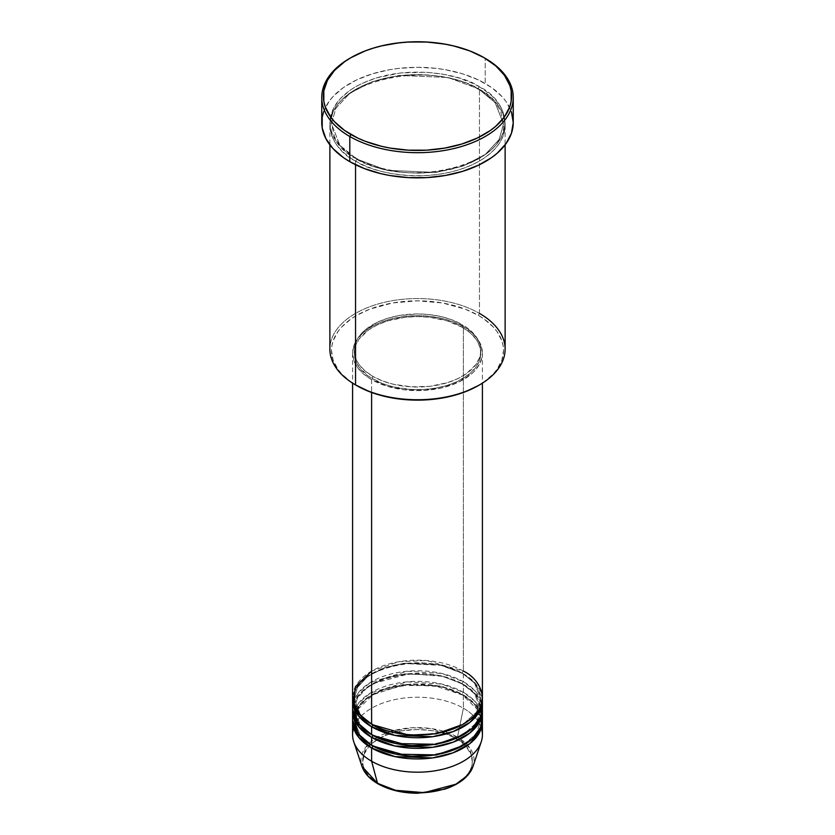 <?xml version="1.0" encoding="UTF-8"?>
<svg xmlns="http://www.w3.org/2000/svg" width="835" height="835" viewBox="0 0 835 835"><rect width="100%" height="100%" fill="white"/><g stroke="black" fill="none" stroke-linecap="round" stroke-linejoin="round"><path stroke-width="0.63" stroke-dasharray="4.17 3.13" d="M377.827 783.741A1.618 0.939 120 0 0 378.631 783.658C388.442 791.121 427.071 799.961 456.369 783.658C484.603 766.739 469.301 744.434 456.369 738.777A1.618 0.939 120 0 0 457.476 737.159L470.168 748.379L473.007 766.415A56.54 32.638 0 0 0 457.476 737.159L463.394 708.216A64.911 37.471 180 0 1 481.388 728.089M372.754 724.78A1.618 0.939 120 0 0 372.41 724.039A1.618 0.939 120 0 0 371.606 724.122A1.618 0.939 -60 0 1 372.41 724.039A1.618 0.939 -60 0 1 372.754 724.78L360.396 714.687L354.217 698.947L357.411 687.476L367.671 676.423L384.194 667.875L403.963 663.251L439.93 664.775L462.246 673.104A1.618 0.939 -60 0 1 463.394 671.121L426.675 660.516L398.598 661.769L371.606 671.121M372.754 735.384A1.618 0.939 120 0 0 372.41 734.633A1.618 0.939 120 0 0 371.606 734.716A1.618 0.939 -60 0 1 372.41 734.633A1.618 0.939 -60 0 1 372.754 735.384L360.396 725.291L354.217 709.541L357.411 698.081L367.671 687.017L384.194 678.479L403.963 673.855L439.93 675.379L462.246 683.708A1.618 0.939 -60 0 1 463.394 681.725L463.394 673.772A64.911 37.471 180 0 0 393.723 665.401A64.911 37.471 180 0 0 352.631 698.947L356.597 687.299L367.65 676.266L384.747 667.916L404.818 663.512L440.943 665.328L463.394 673.772A1.618 0.939 -60 0 1 462.59 673.855A1.618 0.939 -60 0 1 462.246 673.104L439.93 664.775L403.963 663.251L384.194 667.875L367.671 676.423L357.411 687.476L354.217 698.947L360.167 714.416L372.18 724.446M482.411 708.216A64.911 37.471 0 0 0 463.394 681.725L441.798 673.469L407.167 671.225L370.249 682.519L358.267 692.893L352.954 704.239M353.612 704.239L360.198 693.269L372.984 683.594L409.463 673.678L442.623 676.319L463.394 684.366A64.911 37.471 180 0 0 393.723 675.995A64.911 37.471 180 0 0 352.631 709.541L353.247 705.565M356.493 710.418L364.373 700.294L377.639 691.766L412.438 683.719L442.988 686.704L462.246 694.303A1.618 0.939 -60 0 1 463.394 692.319L463.394 684.366A1.618 0.939 -60 0 1 462.59 684.449A1.618 0.939 -60 0 1 462.246 683.708L439.93 675.379L403.963 673.855L384.194 678.479L367.671 687.017L357.411 698.081L354.217 709.541L360.167 725.01L372.18 735.05M482.411 718.82A64.911 37.471 0 0 0 463.394 692.319L441.798 684.074L407.167 681.819L370.249 693.123L358.267 703.498L352.954 714.843M372.754 745.979A1.618 0.939 120 0 0 372.41 745.237A1.618 0.939 120 0 0 371.606 745.321A1.618 0.939 -60 0 1 372.41 745.237A1.618 0.939 -60 0 1 372.754 745.979L360.396 735.885L354.217 720.146L355.825 711.952M482.411 734.716A64.911 37.471 0 0 0 463.394 708.216L463.394 694.971A64.911 37.471 180 0 0 393.723 686.6A64.911 37.471 180 0 0 352.631 720.146L356.597 708.497L367.65 697.476L384.747 689.115L404.818 684.721L440.943 686.527L463.394 694.971A1.618 0.939 -60 0 1 462.59 695.054A1.618 0.939 -60 0 1 462.246 694.303L439.93 685.973L403.963 684.449L384.194 689.073L367.671 697.622L357.411 708.675L354.217 720.146L360.167 735.614L372.18 745.645M505.123 349.155A87.623 50.591 0 0 0 479.457 313.386L478.319 315.369A86.005 49.651 0 0 0 356.691 315.369A86.005 49.651 0 0 0 356.681 385.593L351.013 381.981L341.651 373.892L338.039 369.477L333.144 360.167L331.495 350.481L331.912 345.617L333.144 340.795L338.039 331.474L341.651 327.07L351.013 318.98L356.681 315.369L369.717 309.19L392.533 302.969L417.5 300.83L442.466 302.969L465.283 309.19L478.319 315.369L483.987 318.98L493.349 327.07L496.961 331.474L501.856 340.795L503.087 345.617L503.505 350.481L501.856 360.167L496.961 369.477L493.349 373.892L483.987 381.981L478.319 385.593A86.005 49.651 0 0 0 478.319 315.369L479.457 313.386L479.457 89.46A1.618 0.939 -60 0 1 478.653 89.543A1.618 0.939 -60 0 1 478.319 88.802A1.618 0.939 -60 0 1 479.457 86.819C463.832 74.91 402.24 60.819 355.543 86.819C310.526 113.779 334.918 149.34 355.543 158.358A1.618 0.939 -60 0 1 356.347 158.285A1.618 0.939 -60 0 1 356.681 159.026L339.897 145.311L331.495 123.914L335.837 108.331L349.781 93.301L372.243 81.694L399.109 75.411L447.988 77.478L478.319 88.802L447.988 77.478L399.109 75.411L372.243 81.694L349.781 93.301L335.837 108.331L331.495 123.914L339.897 145.311L356.681 159.026A1.618 0.939 -60 0 1 355.543 161.009C334.918 151.98 310.526 116.43 355.543 89.46C402.24 63.47 463.832 77.561 479.457 89.46A87.623 50.591 180 0 1 505.123 125.24A87.623 50.591 180 0 1 451.036 171.979A87.623 50.591 180 0 1 355.543 161.009L355.543 164.725L355.543 161.009A87.623 50.591 180 0 1 329.877 125.24A87.623 50.591 180 0 1 383.964 78.5A87.623 50.591 180 0 1 479.457 89.46L479.457 313.386A87.623 50.591 0 0 0 383.964 302.416A87.623 50.591 0 0 0 329.877 349.155M482.411 697.622A64.911 37.471 0 0 0 463.394 671.121A1.618 0.939 120 0 0 462.246 673.104L474.604 683.197L480.783 698.947L476.482 712.182L462.82 724.446L476.482 712.182L480.783 698.947L474.604 683.197L462.246 673.104A1.618 0.939 120 0 0 462.59 673.855A1.618 0.939 120 0 0 463.394 673.772A64.911 37.471 180 0 1 482.369 698.947L475.679 683.656L463.394 673.772L463.394 681.725A64.911 37.471 0 0 0 392.659 673.595A64.911 37.471 0 0 0 352.589 708.216M371.606 379.633L371.606 392.471L371.606 379.633L386.897 386.177L404.839 389.882L423.867 390.425L442.341 387.753L458.676 382.096L471.472 373.955L474.75 370.792L479.614 364.008L482.098 356.806L482.411 353.132A64.911 37.471 180 0 1 442.341 387.753A64.911 37.471 180 0 1 371.606 379.633A64.911 37.471 180 0 1 352.589 353.132L353.842 360.438L357.537 367.473L363.528 373.955L371.606 379.633M463.394 326.631A64.911 37.471 180 0 1 482.411 353.132L481.158 345.815L477.463 338.791L471.472 332.309L463.394 326.631L453.562 321.976L442.341 318.511L430.161 316.371L417.5 315.651L404.839 316.371L392.659 318.511L381.438 321.976L371.606 326.631L363.528 332.309L357.537 338.791L353.842 345.815L352.589 353.132A64.911 37.471 180 0 1 392.659 318.511A64.911 37.471 180 0 1 463.394 326.631L463.394 671.121L463.394 326.631M372.754 376.314L372.754 378.965A63.283 36.542 0 0 0 441.715 386.887A63.283 36.542 0 0 0 480.783 353.132A63.283 36.542 0 0 0 462.246 327.299L462.246 324.648A63.283 36.542 180 0 1 480.783 350.481A63.283 36.542 180 0 1 441.715 384.236A63.283 36.542 180 0 1 372.754 376.314L382.336 380.864L393.285 384.236L411.3 386.845L429.848 386.313L447.33 382.701L457.653 378.725L466.421 373.662L475.971 364.467L479.572 357.61L480.48 354.061L480.48 346.901L479.572 343.352L475.971 336.495L466.421 327.299L452.664 320.097L441.715 316.726L429.848 314.649L417.5 313.939L399.13 315.515L387.67 318.26L377.347 322.237L364.874 330.18L359.029 336.495L355.428 343.352L354.52 346.901L354.52 354.061L356.942 361.085L359.029 364.467L364.874 370.782L372.754 376.314A63.283 36.542 180 0 1 354.217 350.481A63.283 36.542 180 0 1 393.285 316.726A63.283 36.542 180 0 1 462.246 324.648L462.246 327.299A63.283 36.542 0 0 0 393.285 319.377A63.283 36.542 0 0 0 354.217 353.132A63.283 36.542 0 0 0 372.754 378.965L372.754 376.314M513.243 122.588A95.743 55.277 0 0 0 485.198 83.5L485.198 58.325L485.198 83.5A95.743 55.277 0 0 0 380.864 71.518A95.743 55.277 0 0 0 321.757 122.588M482.045 704.239L474.854 690.67L463.394 681.725A1.618 0.939 120 0 0 462.246 683.708L474.604 693.802L480.783 709.541L476.482 722.786L462.82 735.05L476.482 722.786L480.783 709.541L474.604 693.802L462.246 683.708A1.618 0.939 120 0 0 462.59 684.449A1.618 0.939 120 0 0 463.394 684.366L463.394 692.319A1.618 0.939 120 0 0 462.246 694.303L474.604 704.396L480.783 720.146L476.482 733.38L462.82 745.645L476.482 733.38L480.783 720.146L474.604 704.396L462.246 694.303A1.618 0.939 120 0 0 462.59 695.054A1.618 0.939 120 0 0 463.394 694.971A64.911 37.471 180 0 1 482.369 720.146L475.679 704.855L463.394 694.971L463.394 708.216A64.911 37.471 0 0 0 392.659 700.095A64.911 37.471 0 0 0 352.589 734.716M463.394 684.366A64.911 37.471 180 0 1 482.369 709.541L475.679 694.25L463.394 684.366M482.045 714.843L474.854 701.264L463.394 692.319A64.911 37.471 0 0 0 392.659 684.199A64.911 37.471 0 0 0 352.589 718.82M353.612 728.089A64.911 37.471 180 0 1 398.076 698.958A64.911 37.471 180 0 1 463.394 708.216L457.476 737.159A56.54 32.638 0 0 0 390.989 731.408A56.54 32.638 0 0 0 361.993 766.415L365.354 747.617L389.778 731.794M438.532 790.536L448.04 787.603L456.369 783.658L465.982 776.174L470.105 770.434L472.203 764.328L472.203 758.107L471.41 755.028L465.982 746.26L459.991 741.083L452.372 736.689L443.416 733.224L433.459 730.844L417.5 729.477L401.541 730.844L391.584 733.224L382.628 736.689L375.009 741.083L369.018 746.26L363.59 755.028L362.797 758.107L362.797 764.328L364.895 770.434L369.018 776.174L378.631 783.658L386.96 787.603L396.468 790.536M422.886 792.801L428.219 792.342M350.376 58.001A95.743 55.277 180 0 1 485.198 58.325A95.743 55.277 0 0 0 349.802 58.325M323.594 111.806L329.042 101.432L333.061 96.526L343.488 87.518L356.764 79.857L372.368 73.835L389.705 69.691L398.817 68.376L417.5 67.311L436.183 68.376L445.295 69.691L462.632 73.835L478.236 79.857L491.512 87.518L501.939 96.526L505.958 101.432L511.406 111.806M479.457 86.819L473.09 83.479L458.812 77.968L442.936 74.179L426.09 72.238L400.403 72.969L376.188 77.968L361.91 83.479L355.543 86.819L349.761 90.493L340.221 98.739L333.645 107.903L330.295 117.631L330.295 127.546L331.558 132.462L336.547 141.95L344.636 150.697L349.761 154.684L361.91 161.698L376.188 167.209L400.403 172.208L417.5 173.179L434.597 172.208L458.812 167.209L473.09 161.698L485.239 154.684L490.364 150.697L494.779 146.438L501.355 137.274L504.705 127.546L504.705 117.631L501.355 107.903L494.779 98.739L490.364 94.48L479.457 86.819A1.618 0.939 120 0 0 478.319 88.802A1.618 0.939 120 0 0 478.653 89.543A1.618 0.939 120 0 0 479.457 89.46C500.082 98.488 524.474 134.049 479.457 161.009C432.76 186.998 371.168 172.908 355.543 161.009A1.618 0.939 120 0 0 356.681 159.026L387.012 170.34L435.891 172.417L462.757 166.134L485.218 154.527L499.163 139.497L503.505 123.914L495.103 102.517L478.319 88.802L495.103 102.517L503.505 123.914L499.163 139.497L485.218 154.527L462.757 166.134L435.891 172.417L387.012 170.34L356.681 159.026A1.618 0.939 120 0 0 356.347 158.285A1.618 0.939 120 0 0 355.543 158.358C371.168 170.267 432.76 184.347 479.457 158.358C524.474 131.398 500.082 95.837 479.457 86.819M462.246 327.299L470.126 332.831L475.971 339.146L478.058 342.527L480.48 349.552L480.48 356.712L479.572 360.261L475.971 367.108L470.126 373.433L457.653 381.376L447.33 385.352L435.87 388.098L423.7 389.496L411.3 389.496L393.285 386.887L382.336 383.515L368.579 376.314L359.029 367.108L355.428 360.261L354.52 356.712L354.52 349.552L355.428 346.003L359.029 339.146L368.579 329.95L377.347 324.888L387.67 320.911L405.152 317.29L417.5 316.59L429.848 317.29L447.33 320.911L462.246 327.299M463.394 671.121A64.911 37.471 0 0 0 392.659 663A64.911 37.471 0 0 0 352.589 697.622M356.681 385.593L355.533 384.925A87.623 50.591 180 0 1 355.543 313.386A87.623 50.591 180 0 1 479.457 313.386M390.258 731.637L411.843 727.755L431.622 728.631L457.476 737.159A1.618 0.939 -60 0 1 456.369 738.777C446.558 731.314 407.929 722.473 378.631 738.777C350.397 755.696 365.699 777.99 378.631 783.658M372.41 724.039C364.477 719.394 359.092 714.019 356.253 707.903L354.217 698.947C350.731 668.887 426.267 650.235 462.59 673.855C470.47 678.469 475.835 683.802 478.695 689.867L480.783 698.947C484.269 728.997 408.733 747.649 372.41 724.039M372.41 734.633C364.477 729.988 359.092 724.613 356.253 718.507L354.217 709.541C350.731 679.492 426.267 660.84 462.59 684.449C470.47 689.063 475.835 694.407 478.695 700.471L480.783 709.541C484.269 739.601 408.733 758.253 372.41 734.633M479.123 712.036L480.783 720.146C484.269 750.195 408.733 768.847 372.41 745.237C364.477 740.593 359.092 735.217 356.253 729.112L354.217 720.146L355.877 712.036M478.434 710.522L462.59 695.054L434.346 685.598L401.583 685.452L373.088 694.668L356.566 710.522M356.347 158.285C345.69 152.054 338.394 144.81 334.438 136.554L331.495 123.914C326.976 82.623 429.315 57.573 478.653 89.543C489.373 95.816 496.7 103.112 500.635 111.42L503.505 123.914C508.024 165.205 405.685 190.255 356.347 158.285M482.411 353.132L482.411 383.14M480.783 350.481L480.783 353.132M505.123 125.24L505.123 144.862M329.877 125.24L329.877 144.862M354.217 350.481L354.217 353.132M352.589 353.132L352.589 383.14"/><path stroke-width="1.25" d="M481.388 728.089A64.911 37.471 180 0 1 481.231 741.814L473.007 766.415L467.089 775.913L455.837 784.222L424.149 792.645L395.487 790.296L377.524 783.313A1.618 0.939 120 0 0 377.827 783.741A1.618 0.939 -60 0 1 377.524 783.313A56.54 32.638 0 0 0 434.064 791.444A56.54 32.638 0 0 0 473.007 766.415C469.166 776.623 459.699 784.211 444.617 789.2L417.73 793.25C402.293 793.166 388.995 789.993 377.817 783.741C369.654 778.992 364.373 773.22 361.993 766.415A56.54 32.638 0 0 0 377.524 783.313L371.606 761.217L377.524 783.313L361.993 766.415L353.769 741.814A64.911 37.471 180 0 1 353.612 728.089M371.606 671.121L355.407 686.704L353.247 702.924L360.584 715.637L371.606 724.122A64.911 37.471 0 0 0 442.341 732.243A64.911 37.471 0 0 0 482.411 697.622L482.411 383.14M372.18 724.446L372.754 724.78A1.618 0.939 -60 0 1 371.606 726.763L358.549 715.95L352.631 698.947A64.911 37.471 180 0 0 352.589 700.273L352.589 708.216A64.911 37.471 0 0 0 371.606 734.716A64.911 37.471 0 0 0 442.341 742.837A64.911 37.471 0 0 0 482.411 708.216L482.411 700.273A64.911 37.471 180 0 1 442.341 734.894A64.911 37.471 180 0 1 371.606 726.763L371.606 734.716L371.606 726.763A64.911 37.471 180 0 1 352.589 700.273M352.954 704.239L357.829 722.964L371.606 734.716L395.873 743.557L435.108 744.288L455.9 738.432L472.172 728.423L480.918 716.211L482.045 704.239M372.18 735.05L372.754 735.384A1.618 0.939 -60 0 1 371.606 737.368L358.549 726.554L352.631 709.541A64.911 37.471 180 0 0 352.589 710.867L352.589 718.82A64.911 37.471 0 0 0 371.606 745.321A64.911 37.471 0 0 0 442.341 753.441A64.911 37.471 0 0 0 482.411 718.82L482.411 710.867A64.911 37.471 180 0 1 442.341 745.488A64.911 37.471 180 0 1 371.606 737.368L371.606 745.321L371.606 737.368A64.911 37.471 180 0 1 352.589 710.867M353.247 705.565L353.612 704.239M352.954 714.843L357.829 733.558L371.606 745.321L395.873 754.151L435.108 754.892L455.9 749.026L472.172 739.017L480.918 726.815L482.045 714.843M355.825 711.952L356.493 710.418M372.18 745.645L372.754 745.979A1.618 0.939 -60 0 1 371.606 747.972L358.549 737.148L352.631 720.146A64.911 37.471 180 0 0 352.589 721.471L352.589 734.716A64.911 37.471 0 0 0 371.606 761.217A64.911 37.471 0 0 0 442.341 769.338A64.911 37.471 0 0 0 482.411 734.716L482.411 721.471A64.911 37.471 180 0 1 442.341 756.092A64.911 37.471 180 0 1 371.606 747.972L371.606 761.217L371.606 747.972A64.911 37.471 180 0 1 352.589 721.471M479.457 313.386A87.623 50.591 180 0 1 479.467 384.925A87.623 50.591 180 0 1 355.543 384.925L356.681 385.593A86.005 49.651 0 0 0 478.319 385.593L465.283 391.772L450.409 396.354L434.283 399.182L417.5 400.132L400.716 399.182L384.591 396.354L369.717 391.772L355.543 384.925A87.623 50.591 0 0 0 451.036 395.894A87.623 50.591 0 0 0 505.123 349.155L505.123 144.862M350.95 57.667L349.802 58.325A95.743 55.277 0 0 0 349.802 136.502L350.95 134.508A94.115 54.338 180 0 1 350.95 57.667A94.115 54.338 180 0 1 484.049 57.667L469.792 50.904L453.52 45.883L444.825 44.088L426.727 42.011L408.273 42.011L399.14 42.794L381.48 45.883L373.13 48.169L365.208 50.904L350.95 57.667L344.751 61.613L334.491 70.474L327.435 80.317L323.834 90.764L323.834 101.411L325.191 106.692L330.545 116.879L334.491 121.701L344.751 130.563L357.787 138.088L365.208 141.272L381.48 146.292L390.175 148.087L408.273 150.164L426.727 150.164L444.825 148.087L461.87 144.006L477.213 138.088L490.249 130.563L495.76 126.273L504.455 116.879L509.809 106.692L511.166 101.411L511.166 90.764L509.809 85.483L504.455 75.296L495.76 65.902L484.049 57.667A94.115 54.338 180 0 1 484.049 134.508A94.115 54.338 180 0 1 350.95 134.508L349.802 136.502A95.743 55.277 0 0 0 485.198 136.502A95.743 55.277 0 0 0 485.198 58.325L485.198 58.325A95.743 55.277 180 0 1 513.243 97.413A95.743 55.277 180 0 1 454.136 148.484A95.743 55.277 180 0 1 349.802 136.502L349.802 161.677A95.743 55.277 0 0 0 454.136 173.659A95.743 55.277 0 0 0 513.243 122.588L511.406 133.37L505.958 143.745L497.107 153.296L491.512 157.658L478.236 165.32L462.632 171.332L445.295 175.486L426.883 177.594L408.117 177.594L389.705 175.486L380.864 173.659L364.31 168.545L349.802 161.677L349.802 136.502A95.743 55.277 180 0 1 321.757 97.413A95.743 55.277 180 0 1 350.376 58.001M372.754 724.78L408.868 735.144L436.475 733.798L462.82 724.446L436.475 733.798L408.868 735.144L372.754 724.78A1.618 0.939 120 0 1 371.606 726.763L394.945 735.405L432.603 736.721L453.071 731.617L469.834 722.442L479.791 710.794L482.369 698.947A64.911 37.471 180 0 1 482.411 700.273M371.606 392.471L371.606 724.122L371.606 392.471M355.543 164.725L355.543 384.925L355.543 164.725M481.231 741.814A64.911 37.471 180 0 1 436.517 770.548A64.911 37.471 180 0 1 371.606 761.217A64.911 37.471 180 0 1 353.769 741.814M372.754 745.979L408.868 756.343L436.475 754.997L462.82 745.645L436.475 754.997L408.868 756.343L372.754 745.979A1.618 0.939 120 0 1 371.606 747.972L394.945 756.604L432.603 757.919L453.071 752.815L469.834 743.641L479.791 731.992L482.369 720.146A64.911 37.471 180 0 1 482.411 721.471M372.754 735.384L408.868 745.738L436.475 744.403L462.82 735.05L436.475 744.403L408.868 745.738L372.754 735.384A1.618 0.939 120 0 1 371.606 737.368L394.945 746.01L432.603 747.315L453.071 742.211L469.834 733.036L479.791 721.398L482.369 709.541A64.911 37.471 180 0 1 482.411 710.867M396.468 790.536L412.114 792.801L422.886 792.801M428.219 792.342L438.532 790.536M321.757 97.413L321.757 122.588A95.743 55.277 0 0 0 349.802 161.677L343.488 157.658L333.061 148.64L325.88 138.631L322.216 128.005L322.216 117.171L323.594 111.806M511.406 111.806L513.243 122.588L513.243 97.413M329.877 144.862L329.877 349.155A87.623 50.591 0 0 0 355.543 384.925A87.623 50.591 180 0 1 355.533 384.925M352.589 383.14L352.589 697.622A64.911 37.471 0 0 0 371.606 724.122C383.181 732.932 428.804 743.369 463.394 724.122C496.741 704.145 478.664 677.811 463.394 671.121M378.631 783.658A1.618 0.939 -60 0 1 377.827 783.741M356.566 710.522L355.877 712.036M479.467 384.925L478.319 385.593M485.198 58.325L484.049 57.667M479.123 712.036L478.434 710.522"/></g></svg>
